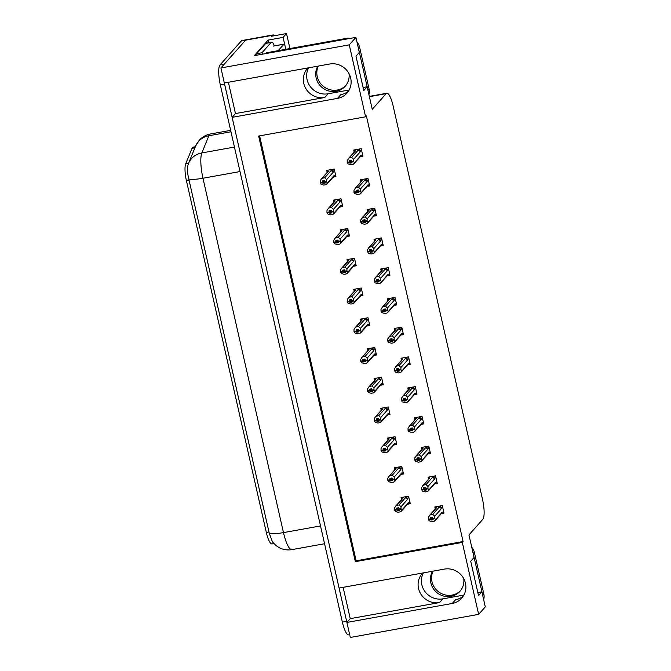 <?xml version="1.0" encoding="UTF-8"?>
<svg xmlns="http://www.w3.org/2000/svg" width="671" height="671" viewBox="0 0 671 671"><rect width="100%" height="100%" fill="white"/><g stroke="black" fill="none" stroke-linecap="round" stroke-linejoin="round"><path stroke-width="1.01" d="M349.138 89.998L328.094 93.781A17.907 17.085 41.6 0 1 307.083 79.681A17.907 17.085 41.6 0 1 308.635 67.813M228.375 82.256L235.487 113.567L324.789 97.505A17.907 17.085 41.6 0 1 303.778 83.397A17.907 17.085 41.6 0 1 307.494 68.425A17.907 17.085 41.6 0 1 307.955 67.939M463.896 595.068L442.843 598.859A17.907 17.085 41.6 0 1 421.833 584.76A17.907 17.085 41.6 0 1 423.384 572.891M422.705 573.009A17.907 17.085 -138.4 0 0 422.244 573.504A17.907 17.085 -138.4 0 0 418.528 588.475A17.907 17.085 -138.4 0 0 439.539 602.575L442.843 598.859M478.641 614.359L485.292 606.869L481.879 591.83L478.532 595.605L470.723 561.25L474.078 557.475L468.954 534.93L482.835 519.295A16.792 4.034 79.8 0 0 482.524 499.417L393.147 106.01A16.792 4.034 79.8 0 0 386.823 93.252A16.792 4.034 79.8 0 0 386.135 93.672L372.254 109.306L367.129 86.76L363.783 90.526L355.974 56.171L359.32 52.397L355.907 37.366L349.255 44.856L365.603 116.796L258.654 136.037L355.353 561.661L462.302 542.42L478.641 614.359L350.312 637.45L346.89 622.42L452.237 603.464A17.907 17.085 -138.4 0 0 461.723 598.18A17.907 17.085 -138.4 0 0 463.334 577.924A17.907 17.085 -138.4 0 0 444.428 569.1L339.09 588.056L232.141 117.341L337.488 98.385A17.907 17.085 -138.4 0 0 346.974 93.101A17.907 17.085 -138.4 0 0 348.576 72.854A17.907 17.085 -138.4 0 0 329.679 64.022L224.34 82.986L220.918 67.947L245.594 40.176A16.792 4.034 -100.2 0 1 246.274 39.757A16.792 4.034 -100.2 0 0 245.594 40.176L224.273 64.181L219.996 64.953L241.317 40.948A16.792 4.034 -100.2 0 1 241.996 40.528L273.013 34.942A16.792 4.034 -100.2 0 1 274.556 35.706M452.237 603.464L455.542 599.74A17.907 17.085 -138.4 0 0 463.233 596.192M343.124 587.335L350.245 618.645L346.89 622.42M235.487 113.567L232.141 117.341M355.907 37.366L254.309 55.651L268.132 40.092L268.71 42.659M289.922 48.538L286.517 33.55L283.103 37.391L285.041 45.913M283.103 37.391L268.132 40.092M286.517 33.55L271.545 36.242L272.325 35.362A16.792 4.034 -100.2 0 1 273.013 34.942M349.255 44.856L220.918 67.947M367.129 86.76L363.086 87.482M481.879 591.83L477.844 592.56M259.593 135.869L356.133 560.78L463.082 541.539L366.383 115.915L365.603 116.796M463.082 541.539L462.302 542.42M273.869 543.594L272.074 543.921A15.114 3.632 -100.2 0 1 272.032 543.929A15.114 3.632 -100.2 0 1 266.337 532.447L186.454 180.851A15.114 3.632 -100.2 0 1 185.708 163.774L192.015 148.35A15.114 3.632 -100.2 0 1 193.105 147.159L195.336 146.756M356.133 560.78L355.353 561.661M401.761 334.972L403.472 334.661L401.761 327.146L394.28 328.496L394.565 329.746M388.249 275.487L389.952 275.177L388.249 267.662L380.759 269.012L381.044 270.262M381.489 245.745L383.2 245.435L381.489 237.92L374.007 239.27L374.292 240.52M374.737 216.003L376.439 215.693L374.737 208.178L367.247 209.528L367.532 210.778M367.976 186.261L369.687 185.951L367.976 178.436L360.486 179.786L360.772 181.036M395.009 305.23L396.712 304.919L395.001 297.404L387.519 298.754L387.804 300.004M408.522 364.714L410.224 364.403L408.522 356.888L401.032 358.239L401.317 359.488M415.274 394.456L416.985 394.145L415.274 386.63L407.792 387.981L408.077 389.23M422.034 424.198L423.745 423.887L422.034 416.372L414.544 417.723L414.829 418.972M428.794 453.94L430.497 453.63L428.794 446.114L421.304 447.465L421.589 448.714M435.546 483.682L437.257 483.372L435.546 475.856L428.064 477.207L428.35 478.457M442.306 513.424L444.009 513.114L442.306 505.598L434.816 506.949L435.102 508.199M361.216 156.519L362.927 156.209L361.216 148.694L353.734 150.044L354.02 151.294M368.01 325.569L369.721 325.259L368.01 317.744L360.528 319.094L360.813 320.344M354.498 266.085L356.2 265.775L354.498 258.26L347.008 259.61L347.293 260.86M347.737 236.343L349.448 236.033L347.737 228.517L340.256 229.868L340.541 231.118M340.985 206.601L342.688 206.291L340.985 198.775L333.495 200.126L333.781 201.375M361.258 295.827L362.961 295.517L361.258 288.002L353.768 289.352L354.053 290.602M374.77 355.311L376.473 355.001L374.77 347.486L367.28 348.836L367.565 350.086M381.522 385.053L383.233 384.743L381.522 377.228L374.041 378.578L374.326 379.828M388.283 414.795L389.994 414.485L388.283 406.97L380.793 408.32L381.078 409.57M395.043 444.538L396.746 444.227L395.043 436.712L387.553 438.062L387.838 439.312M401.795 474.28L403.506 473.969L401.795 466.454L394.313 467.804L394.598 469.054M408.555 504.022L410.266 503.711L408.555 496.196L401.065 497.538L401.35 498.796M334.225 176.859L335.936 176.548L334.225 169.033L326.735 170.384L327.02 171.633M350.245 618.645L439.539 602.575M348.484 91.113A17.907 17.085 41.6 0 1 340.784 94.661L337.488 98.385M346.899 622.411A16.792 4.034 -100.2 0 1 346.647 621.346L224.584 84.06A16.792 4.034 -100.2 0 1 224.349 82.978M185.708 163.774L188.593 163.254L188.266 164.135C187.066 167.708 187.243 172.648 188.777 178.972L269.289 533.353L272.468 541.916L275.915 545.498L279.27 547.695C283.263 549.725 287.473 550.371 291.902 549.616A22.386 5.376 79.8 0 0 291.969 549.599L324.563 543.736L291.902 549.616A22.386 5.376 79.8 0 1 283.472 532.606A19.593 3.531 167.2 0 1 269.289 533.353M349.683 634.691L348.694 634.867A16.792 4.034 -100.2 0 1 342.369 622.118L220.306 84.823A16.792 4.034 -100.2 0 1 219.996 64.953M324.479 181.791L322.944 183.519L325.083 183.133L324.496 180.558L322.357 180.944L322.332 182.311L320.193 182.697L320.226 180.776L321.283 179.056L322.239 178.226L324.697 177.781L330.946 170.753L332.086 170.325L333.37 171.248L334.452 170.023M322.332 182.311L320.193 182.697M327.7 170.208L326.903 173.269M327.113 170.87L328.488 171.189L322.239 178.226M332.506 177.622L333.646 177.203L334.443 175.97L334.099 175.55L327.423 183.057L326.71 181.984L324.571 182.361M335.643 175.29L334.359 176.733L335.525 174.754M326.71 181.984L326.643 179.627L333.319 172.111L333.37 171.248M327.423 183.057L326.265 184.651L323.808 185.095L321.006 184.215L320.503 182.755M328.488 171.189A3.808 3.632 -138.4 0 0 327.649 171.877L321.283 179.056M324.697 177.781L326.643 179.627M326.609 181.539L324.47 181.925M330.946 170.753A3.808 3.632 41.6 0 1 333.319 172.111M326.97 184.106L333.344 176.934A3.808 3.632 -138.4 0 0 334.099 175.55M320.293 183.133L322.432 182.747L322.944 183.519M324.21 180.608L322.432 182.747M323.925 180.658L322.365 182.42M320.268 183.024L322.407 182.638M362.516 154.414L361.434 155.638L361.09 155.211L353.256 164.32L350.799 164.764L348.006 163.875L347.503 162.416M347.268 162.684L349.406 162.298L349.935 163.187L352.074 162.801L351.57 162.03L353.709 161.644L353.609 161.199L351.47 161.585L351.487 160.218L349.348 160.604L349.356 162.088L347.217 162.474L347.217 160.444L349.239 157.886L351.696 157.45L357.937 150.413A3.808 3.632 41.6 0 1 360.31 151.772L361.443 149.692M351.201 160.277L349.406 162.298M347.293 162.801L349.432 162.416M349.331 161.971L347.192 162.357M349.356 162.088L350.916 160.327M351.47 161.459L349.935 163.187M359.505 157.282L361.434 155.638L361.35 156.393M361.09 155.211A3.808 3.632 41.6 0 1 360.335 156.595L353.969 163.774M354.422 162.726L353.709 161.644M351.57 162.03L351.47 161.585M357.937 150.413L359.077 149.994L360.361 150.908M351.696 157.45L353.642 159.287L360.31 151.772M353.609 161.199L353.642 159.287M348.274 158.717L354.649 151.545A3.808 3.632 41.6 0 1 355.479 150.858L349.239 157.886M353.894 152.929L354.112 150.53L355.479 150.858M354.112 150.53L354.699 149.868M331.231 211.533L329.704 213.261L331.843 212.875L331.256 210.3L329.117 210.686L329.092 212.053L326.953 212.439L326.987 210.518L328.035 208.798L329 207.968L331.457 207.524L337.706 200.495L338.847 200.067L340.122 200.99L341.212 199.765M329.092 212.053L326.953 212.439M334.46 199.95L333.655 203.011M333.873 200.612L335.248 200.931L329 207.968M339.266 207.364L340.407 206.945L341.195 205.712L340.851 205.292L334.183 212.799L333.47 211.726L331.331 212.103M342.403 205.032L341.12 206.475L342.277 204.496M333.47 211.726L333.403 209.369L340.071 201.854L340.122 200.99M334.183 212.799L333.017 214.393L330.56 214.837L327.767 213.957L327.263 212.497M335.248 200.931A3.808 3.632 -138.4 0 0 334.41 201.619L328.035 208.798M331.457 207.524L333.403 209.369M333.37 211.281L331.231 211.667M337.706 200.495A3.808 3.632 41.6 0 1 340.071 201.854M333.73 213.848L340.105 206.676A3.808 3.632 -138.4 0 0 340.851 205.292M327.054 212.875L329.193 212.489L329.704 213.261M330.971 210.35L329.193 212.489M330.686 210.4L329.117 212.162M327.029 212.766L329.167 212.38M337.991 241.275L336.456 243.003L338.595 242.617L338.008 240.042L335.869 240.428L335.852 241.795L333.713 242.181L333.739 240.26L334.795 238.54L335.76 237.71L338.218 237.266L344.458 230.237L345.599 229.809L346.882 230.732L347.964 229.507M335.852 241.795L333.713 242.181M341.212 229.692L340.415 232.753M340.633 230.354L342 230.673L335.76 237.71M346.026 237.106L347.159 236.687L347.955 235.454L347.612 235.035L340.935 242.541L340.231 241.468L338.092 241.845M347.872 236.209L349.037 234.238M340.231 241.468L340.155 239.111L346.832 231.596L346.882 230.732M340.935 242.541L339.778 244.135L337.32 244.58L334.519 243.699L334.024 242.239M342 230.673A3.808 3.632 -138.4 0 0 341.17 231.361L334.795 238.54M338.218 237.266L340.155 239.111M340.13 241.023L337.991 241.409M344.458 230.237A3.808 3.632 41.6 0 1 346.832 231.596M340.491 243.59L346.857 236.418A3.808 3.632 -138.4 0 0 347.612 235.035M333.814 242.617L335.953 242.231L336.456 243.003M337.723 240.092L335.953 242.231M337.438 240.143L335.877 241.904M333.789 242.508L335.928 242.122M344.751 271.017L343.216 272.745L345.355 272.359L344.768 269.784L342.629 270.17L342.604 271.537L340.465 271.923L340.499 270.002L341.556 268.283L342.512 267.452L344.969 267.008L351.218 259.979L352.359 259.551L353.642 260.474L354.724 259.249M342.604 271.537L340.465 271.923M347.972 259.434L347.175 262.495M347.385 260.096L348.761 260.415L342.512 267.452M352.778 266.848L353.919 266.429L354.716 265.196L354.372 264.777L347.695 272.283L346.982 271.21L344.844 271.587M355.915 264.517L354.632 265.959L355.798 263.98M346.982 271.21L346.915 268.853L353.592 261.338L353.642 260.474M347.695 272.283L346.53 273.877L344.072 274.322L341.279 273.441L340.776 271.981M348.761 260.415A3.808 3.632 -138.4 0 0 347.922 261.103L341.556 268.283M344.969 267.008L346.915 268.853M346.882 270.765L344.743 271.151M351.218 259.979A3.808 3.632 41.6 0 1 353.592 261.338M347.243 273.332L353.617 266.161A3.808 3.632 -138.4 0 0 354.372 264.777M340.566 272.359L342.705 271.973L343.216 272.745M344.483 269.834L342.705 271.973M344.198 269.885L342.629 271.646M340.541 272.25L342.68 271.864M369.276 184.156L368.194 185.381L367.851 184.953L360.008 194.062L357.559 194.506L354.758 193.617L354.254 192.158M354.02 192.426L356.158 192.04L356.695 192.929L358.834 192.543L358.322 191.772L360.461 191.386L360.361 190.941L358.222 191.327L358.247 189.96L356.108 190.346L356.108 191.831L353.969 192.216L353.978 190.187L355.991 187.628L358.448 187.192L364.697 180.155A3.808 3.632 41.6 0 1 367.071 181.514L368.203 179.434M357.962 190.019L356.158 192.04M354.045 192.543L356.184 192.158M356.083 191.713L353.944 192.099M356.108 191.831L357.677 190.069M358.23 191.201L356.695 192.929M366.257 187.024L368.194 185.381L368.102 186.135M367.851 184.953A3.808 3.632 41.6 0 1 367.096 186.337L360.721 193.516M361.174 192.468L360.461 191.386M358.322 191.772L358.222 191.327M364.697 180.155L365.838 179.736L367.121 180.65M358.448 187.192L360.394 189.029L367.071 181.514M360.361 190.941L360.394 189.029M355.034 188.459L361.401 181.287A3.808 3.632 41.6 0 1 362.239 180.6L355.991 187.628M360.654 182.671L360.864 180.273L362.239 180.6M360.864 180.273L361.451 179.61M376.028 213.898L374.946 215.123L374.603 214.695L366.769 223.804L364.311 224.248L361.518 223.359L361.015 221.9M360.78 222.168L362.919 221.782L363.447 222.671L365.594 222.286L365.083 221.514L367.222 221.128L367.121 220.684L364.982 221.069L365.007 219.702L362.868 220.088L362.868 221.573L360.73 221.958L360.738 219.929L362.751 217.37L365.209 216.934L371.457 209.897A3.808 3.632 41.6 0 1 373.822 211.256L374.963 209.176M364.722 219.761L362.919 221.782M360.805 222.286L362.944 221.9M362.843 221.455L360.704 221.841M362.868 221.573L364.437 219.811M364.982 220.944L363.447 222.671M373.017 216.767L376.154 214.435M374.603 214.695A3.808 3.632 41.6 0 1 373.856 216.079L367.482 223.258M367.934 222.21L367.222 221.128M365.083 221.514L364.982 221.069M371.457 209.897L372.598 209.478L373.873 210.392M365.209 216.934L367.154 218.771L373.822 211.256M367.121 220.684L367.154 218.771M361.786 218.201L368.161 211.029A3.808 3.632 41.6 0 1 369 210.342L362.751 217.37M367.406 212.413L367.624 210.015L369 210.342M367.624 210.015L368.211 209.352M382.789 243.64L381.707 244.865L381.363 244.437L373.529 253.546L371.071 253.99L368.27 253.101L367.775 251.642M367.54 251.91L369.679 251.524L370.207 252.413L372.346 252.028L371.843 251.256L373.982 250.87L373.881 250.426L371.742 250.811L371.759 249.444L369.62 249.83L369.629 251.315L367.49 251.7L367.49 249.671L369.511 247.113L371.969 246.676L378.209 239.639A3.808 3.632 41.6 0 1 380.583 240.998L381.715 238.918M371.474 249.503L369.679 251.524M367.565 252.028L369.704 251.642M369.604 251.197L367.465 251.583M369.629 251.315L371.189 249.553M371.742 250.686L370.207 252.413M379.778 246.509L382.915 244.177M381.363 244.437A3.808 3.632 41.6 0 1 380.608 245.821L374.242 253.001M374.686 251.952L373.982 250.87M371.843 251.256L371.742 250.811M378.209 239.639L379.35 239.22L380.633 240.134M371.969 246.676L373.906 248.513L380.583 240.998M373.881 250.426L373.906 248.513M368.547 247.943L374.921 240.772A3.808 3.632 41.6 0 1 375.752 240.084L369.511 247.113M374.166 242.156L374.376 239.757L375.752 240.084M374.376 239.757L374.963 239.094M389.549 273.382L388.459 274.607L388.123 274.179L380.281 283.288L377.823 283.732L375.03 282.843L374.527 281.384M374.292 281.652L376.431 281.266L376.968 282.155L379.107 281.77L378.595 280.998L380.734 280.612L380.633 280.168L378.494 280.553L378.519 279.186L376.381 279.572L376.381 281.057L374.242 281.443L374.25 279.413L376.263 276.855L378.721 276.418L384.969 269.381A3.808 3.632 41.6 0 1 387.343 270.74L388.475 268.66M378.234 279.245L376.431 281.266M374.317 281.77L376.456 281.384M376.356 280.939L374.217 281.325M376.381 281.057L377.949 279.295M378.503 280.428L376.968 282.155M386.53 276.251L389.666 273.919M388.123 274.179A3.808 3.632 41.6 0 1 387.368 275.563L380.994 282.743M381.447 281.694L380.734 280.612M378.595 280.998L378.494 280.553M384.969 269.381L386.11 268.962L387.393 269.876M378.721 276.418L380.667 278.255L387.343 270.74M380.633 280.168L380.667 278.255M375.307 277.685L381.673 270.514A3.808 3.632 41.6 0 1 382.512 269.826L376.263 276.855M380.927 271.898L381.136 269.499L382.512 269.826M381.136 269.499L381.724 268.836M460.482 590.69A17.069 16.28 41.6 0 1 443.908 594.573A17.069 16.28 41.6 0 1 431.981 581.673A17.069 16.28 41.6 0 1 433.063 571.147M432.552 571.239A17.069 16.28 -138.4 0 0 430.866 582.931A17.069 16.28 -138.4 0 0 443.212 595.957A17.069 16.28 -138.4 0 0 459.937 591.336A17.069 16.28 -138.4 0 0 463.778 578.721M483.665 599.681A11.197 10.677 -138.4 0 0 483.85 594.137L474.338 552.258A11.197 10.677 -138.4 0 0 471.747 547.217M482.91 596.36A11.197 10.677 -138.4 0 0 482.734 595.395L473.223 553.516A11.197 10.677 -138.4 0 0 472.963 552.56M345.733 85.611A17.069 16.28 41.6 0 1 329.159 89.495A17.069 16.28 41.6 0 1 317.232 76.595A17.069 16.28 41.6 0 1 318.314 66.068M317.802 66.161A17.069 16.28 -138.4 0 0 316.116 77.853A17.069 16.28 -138.4 0 0 328.463 90.879A17.069 16.28 -138.4 0 0 345.188 86.257A17.069 16.28 -138.4 0 0 349.029 73.642M368.916 94.603A11.197 10.677 -138.4 0 0 369.1 89.058L359.589 47.18A11.197 10.677 -138.4 0 0 356.997 42.139M350.321 38.373A11.197 10.677 -138.4 0 0 346.454 38.373L266.454 52.766L265.716 53.596M368.161 91.281A11.197 10.677 -138.4 0 0 367.985 90.317L358.473 48.438A11.197 10.677 -138.4 0 0 358.205 47.49M265.808 43.38L271.159 42.416A11.197 2.692 -100.2 0 1 271.612 42.139L266.261 43.095A11.197 2.692 79.8 0 0 265.808 43.38L256.657 53.688A11.197 2.692 -100.2 0 1 256.993 55.165M271.612 42.139A11.197 2.692 -100.2 0 1 274.405 45.863M256.657 53.688L262 52.724A11.197 2.692 -100.2 0 1 262.344 54.2M271.159 42.416L262 52.724M278.213 50.652L283.95 44.194A2.801 0.671 -100.2 0 1 284.068 44.127A2.801 0.671 -100.2 0 1 285.116 46.249L285.812 49.285M351.503 300.759L349.968 302.487L352.107 302.101L351.529 299.526L349.39 299.912L349.365 301.279L347.226 301.665L347.259 299.744L348.308 298.025L349.272 297.194L351.73 296.75L357.978 289.721L359.111 289.293L360.394 290.216L361.476 288.991M349.365 301.279L347.226 301.665M354.733 289.176L353.927 292.237M354.145 289.838L355.521 290.157L349.272 297.194M359.539 296.59L360.679 296.171L361.468 294.938L361.124 294.519L354.456 302.025L353.743 300.952L351.604 301.329M362.675 294.259L361.392 295.701L362.55 293.722M353.743 300.952L353.676 298.595L360.344 291.08L360.394 290.216M354.456 302.025L353.29 303.619L350.832 304.064L348.039 303.183L347.536 301.724M355.521 290.157A3.808 3.632 -138.4 0 0 354.682 290.845L348.308 298.025M351.73 296.75L353.676 298.595M353.642 300.507L351.503 300.893M357.978 289.721A3.808 3.632 41.6 0 1 360.344 291.08M354.003 303.074L360.369 295.903A3.808 3.632 -138.4 0 0 361.124 294.519M347.326 302.101L349.465 301.715L349.968 302.487M351.243 299.576L349.465 301.715M350.958 299.627L349.39 301.388M347.301 301.992L349.44 301.606M358.264 330.501L356.729 332.229L358.868 331.843L358.28 329.268L356.142 329.654L356.125 331.021L353.986 331.407L354.011 329.486L355.068 327.767L356.033 326.936L358.49 326.492L364.73 319.463L365.871 319.035L367.154 319.958L368.236 318.733M356.125 331.021L353.986 331.407M361.484 318.918L360.688 321.979M360.897 319.581L362.273 319.899L356.033 326.936M366.291 326.332L367.431 325.913L368.228 324.68L367.884 324.261L361.208 331.768L360.503 330.694L358.364 331.071M369.436 324.001L368.144 325.443L369.31 323.464M360.503 330.694L360.428 328.337L367.104 320.822L367.154 319.958M361.208 331.768L360.05 333.361L357.593 333.806L354.791 332.925L354.296 331.466M362.273 319.899A3.808 3.632 -138.4 0 0 361.443 320.587L355.068 327.767M358.49 326.492L360.428 328.337M360.402 330.249L358.264 330.635M364.73 319.463A3.808 3.632 41.6 0 1 367.104 320.822M360.755 332.816L367.129 325.645A3.808 3.632 -138.4 0 0 367.884 324.261M354.087 331.843L356.226 331.457L356.729 332.229M357.995 329.318L356.226 331.457M357.71 329.369L356.15 331.13M354.053 331.734L356.192 331.348M365.016 360.243L363.489 361.971L365.628 361.585L365.041 359.01L362.902 359.396L362.877 360.763L360.738 361.149L360.772 359.228L361.828 357.509L362.785 356.678L365.242 356.234L371.491 349.205L372.631 348.777L373.906 349.7L374.997 348.475M362.877 360.763L360.738 361.149M368.245 348.66L367.44 351.721M367.658 349.323L369.033 349.641L362.785 356.678M373.051 356.075L374.192 355.655L374.98 354.422L374.644 354.003L367.968 361.51L367.255 360.436L365.116 360.813M374.896 355.177L376.07 353.206M367.255 360.436L367.188 358.079L373.856 350.564L373.906 349.7M367.968 361.51L366.802 363.103L364.345 363.548L361.552 362.667L361.048 361.208M369.033 349.641A3.808 3.632 -138.4 0 0 368.194 350.329L361.828 357.509M365.242 356.234L367.188 358.079M367.154 359.991L365.016 360.377M371.491 349.205A3.808 3.632 41.6 0 1 373.856 350.564M367.515 362.558L373.89 355.387A3.808 3.632 -138.4 0 0 374.644 354.003M360.839 361.585L362.977 361.199L363.489 361.971M364.756 359.06L362.977 361.199M364.47 359.111L362.902 360.872M360.813 361.476L362.952 361.09M396.301 303.124L395.219 304.34L394.875 303.921L387.041 313.03L384.584 313.474L381.791 312.585L381.287 311.126M381.053 311.394L383.191 311.009L383.72 311.898L385.859 311.512L385.355 310.74L387.494 310.354L387.393 309.91L385.255 310.296L385.28 308.928L383.141 309.314L383.141 310.799L381.002 311.185L381.011 309.155L383.024 306.597L385.481 306.161L391.73 299.123A3.808 3.632 41.6 0 1 394.095 300.482L395.227 298.402M384.995 308.987L383.191 311.009M381.078 311.512L383.216 311.126M383.116 310.681L380.977 311.067M383.141 310.799L384.709 309.037M385.255 310.17L383.72 311.898M393.29 305.993L396.427 303.661M394.875 303.921A3.808 3.632 41.6 0 1 394.12 305.305L387.754 312.485M388.207 311.436L387.494 310.354M385.355 310.74L385.255 310.296M391.73 299.123L392.862 298.704L394.145 299.618M385.481 306.161L387.427 307.997L394.095 300.482M387.393 309.91L387.427 307.997M382.059 307.427L388.434 300.256A3.808 3.632 41.6 0 1 389.272 299.568L383.024 306.597M387.679 301.64L387.897 299.241L389.272 299.568M387.897 299.241L388.484 298.578M403.061 332.866L401.979 334.083L401.635 333.663L393.802 342.772L391.344 343.216L388.543 342.327L388.048 340.868M387.804 341.136L389.943 340.751L390.48 341.64L392.619 341.254L392.116 340.482L394.254 340.096L394.154 339.652L392.015 340.038L392.032 338.67L389.893 339.056L389.901 340.541L387.763 340.927L387.763 338.897L389.784 336.339L392.241 335.903L398.482 328.865A3.808 3.632 41.6 0 1 400.855 330.224L401.988 328.144M391.747 338.729L389.943 340.751M387.83 341.254L389.977 340.868M389.876 340.423L387.737 340.809M389.901 340.541L391.461 338.78M392.015 339.912L390.48 341.64M400.042 335.735L403.187 333.403M401.635 333.663A3.808 3.632 41.6 0 1 400.881 335.047L394.506 342.227M394.959 341.178L394.254 340.096M392.116 340.482L392.015 340.038M398.482 328.865L399.622 328.446L400.906 329.36M392.241 335.903L394.179 337.739L400.855 330.224M394.154 339.652L394.179 337.739M388.819 337.169L395.194 329.998A3.808 3.632 41.6 0 1 396.024 329.31L389.784 336.339M394.439 331.382L394.649 328.983L396.024 329.31M394.649 328.983L395.236 328.32M409.822 362.608L408.731 363.825L408.396 363.405L400.553 372.514L398.096 372.959L395.303 372.07L394.8 370.61M394.565 370.878L396.704 370.493L397.24 371.382L399.379 370.996L398.868 370.224L401.006 369.838L400.906 369.394L398.767 369.78L398.792 368.413L396.653 368.798L396.653 370.283L394.514 370.669L394.523 368.639L396.536 366.081L398.993 365.645L405.242 358.608A3.808 3.632 41.6 0 1 407.607 359.966L408.748 357.886M398.507 368.471L396.704 370.493M394.59 370.996L396.729 370.61M396.628 370.166L394.489 370.551M396.653 370.283L398.222 368.522M398.767 369.654L397.24 371.382M406.802 365.477L409.939 363.145M408.396 363.405A3.808 3.632 41.6 0 1 407.641 364.789L401.266 371.969M401.719 370.92L401.006 369.838M398.868 370.224L398.767 369.78M405.242 358.608L406.383 358.188L407.658 359.102M398.993 365.645L400.939 367.482L407.607 359.966M400.906 369.394L400.939 367.482M395.58 366.911L401.946 359.74A3.808 3.632 41.6 0 1 402.785 359.052L396.536 366.081M401.191 361.124L401.409 358.725L402.785 359.052M401.409 358.725L401.996 358.062M371.776 389.985L370.241 391.713L372.38 391.327L371.801 388.752L369.654 389.138L369.637 390.505L367.498 390.891L367.532 388.97L368.58 387.251L369.545 386.421L372.002 385.976L378.251 378.947L379.383 378.519L380.667 379.442L381.749 378.218M369.637 390.505L367.498 390.891M375.005 378.402L374.2 381.464M374.418 379.065L375.794 379.383L369.545 386.421M379.811 385.817L380.952 385.397L381.74 384.164L381.396 383.745L374.728 391.252L374.015 390.178L371.877 390.556M381.656 384.919L382.822 382.948M374.015 390.178L373.948 387.821L380.616 380.306L380.667 379.442M374.728 391.252L373.562 392.845L371.105 393.29L368.312 392.409L367.809 390.95M375.794 379.383A3.808 3.632 -138.4 0 0 374.955 380.071L368.58 387.251M372.002 385.976L373.948 387.821M373.915 389.734L371.776 390.119M378.251 378.947A3.808 3.632 41.6 0 1 380.616 380.306M374.275 392.3L380.642 385.129A3.808 3.632 -138.4 0 0 381.396 383.745M367.599 391.327L369.738 390.941L370.241 391.713M371.508 388.803L369.738 390.941M371.222 388.853L369.662 390.614M367.574 391.218L369.713 390.832M378.536 419.727L377.001 421.455L379.14 421.069L378.553 418.494L376.414 418.88L376.389 420.247L374.25 420.633L374.284 418.712L375.341 416.993L376.297 416.163L378.754 415.718L385.003 408.689L386.144 408.262L387.427 409.184L388.509 407.96M376.389 420.247L374.25 420.633M381.757 408.144L380.96 411.206M381.17 408.807L382.545 409.125L376.297 416.163M386.563 415.559L387.704 415.139L388.501 413.906L388.157 413.487L381.48 420.994L380.767 419.92L378.629 420.298M389.7 413.227L388.417 414.67L389.583 412.69M380.767 419.92L380.7 417.563L387.377 410.048L387.427 409.184M381.48 420.994L380.323 422.587L377.865 423.032L375.064 422.151L374.569 420.692M382.545 409.125A3.808 3.632 -138.4 0 0 381.707 409.813L375.341 416.993M378.754 415.718L380.7 417.563M380.675 419.476L378.536 419.861M385.003 408.689A3.808 3.632 41.6 0 1 387.377 410.048M381.027 422.042L387.402 414.871A3.808 3.632 -138.4 0 0 388.157 413.487M374.351 421.069L376.49 420.683L377.001 421.455M378.268 418.545L376.49 420.683M377.983 418.595L376.423 420.356M374.326 420.96L376.465 420.574M385.288 449.469L383.762 451.197L385.9 450.811L385.313 448.236L383.175 448.622L383.149 449.989L381.011 450.375L381.044 448.454L382.093 446.735L383.057 445.905L385.515 445.46L391.763 438.431L392.904 438.004L394.179 438.926L395.269 437.702M383.149 449.989L381.011 450.375M388.517 437.886L387.712 440.948M387.93 438.549L389.306 438.868L383.057 445.905M393.323 445.301L394.464 444.881L395.253 443.648L394.909 443.229L388.241 450.736L387.528 449.662L385.389 450.04M396.46 442.969L395.177 444.412L396.343 442.432M387.528 449.662L387.461 447.305L394.129 439.79L394.179 438.926M388.241 450.736L387.075 452.329L384.617 452.774L381.824 451.893L381.321 450.434M389.306 438.868A3.808 3.632 -138.4 0 0 388.467 439.555L382.093 446.735M385.515 445.46L387.461 447.305M387.427 449.218L385.288 449.604M391.763 438.431A3.808 3.632 41.6 0 1 394.129 439.79M387.788 451.784L394.162 444.613A3.808 3.632 -138.4 0 0 394.909 443.229M381.111 450.811L383.25 450.426L383.762 451.197M385.028 448.287L383.25 450.426M384.743 448.337L383.175 450.098M381.086 450.702L383.225 450.316M392.049 479.211L390.514 480.939L392.652 480.553L392.065 477.978L389.926 478.364L389.91 479.731L387.771 480.117L387.796 478.197L388.853 476.477L389.817 475.647L392.275 475.202L398.515 468.173L399.656 467.746L400.939 468.668L402.021 467.444M389.91 479.731L387.771 480.117M395.269 467.628L394.473 470.69M394.691 468.291L396.058 468.61L389.817 475.647M400.084 475.043L401.216 474.623L402.013 473.39L401.669 472.971L395.001 480.478L394.288 479.404L392.149 479.782M403.221 472.711L401.929 474.154L403.095 472.174M394.288 479.404L394.212 477.047L400.889 469.532L400.939 468.668M395.001 480.478L393.835 482.072L391.378 482.516L388.576 481.635L388.081 480.176M396.058 468.61A3.808 3.632 -138.4 0 0 395.227 469.297L388.853 476.477M392.275 475.202L394.212 477.047M394.187 478.96L392.049 479.346M398.515 468.173A3.808 3.632 41.6 0 1 400.889 469.532M394.548 481.526L400.914 474.355A3.808 3.632 -138.4 0 0 401.669 472.971M387.872 480.553L390.01 480.168L390.514 480.939M391.78 478.029L390.01 480.168M391.495 478.079L389.935 479.84M387.846 480.444L389.985 480.059M398.809 508.953L397.274 510.681L399.413 510.296L398.826 507.721L396.687 508.106L396.662 509.474L394.523 509.859L394.556 507.939L395.613 506.219L396.569 505.389L399.027 504.944L405.276 497.916L406.416 497.488L407.7 498.41L408.782 497.186M396.662 509.474L394.523 509.859M402.03 497.37L401.233 500.432M401.443 498.033L402.818 498.352L396.569 505.389M406.836 504.785L407.976 504.366L408.773 503.133L408.429 502.713L401.753 510.22L401.04 509.138L398.901 509.524M409.973 502.453L408.689 503.896L409.855 501.916M401.04 509.138L400.973 506.79L407.649 499.274L407.7 498.41M401.753 510.22L400.587 511.814L398.129 512.258L395.336 511.377L394.833 509.918M402.818 498.352A3.808 3.632 -138.4 0 0 401.979 499.039L395.613 506.219M399.027 504.944L400.973 506.79M400.939 508.702L398.8 509.088M405.276 497.916A3.808 3.632 41.6 0 1 407.649 499.274M401.3 511.268L407.674 504.097A3.808 3.632 -138.4 0 0 408.429 502.713M394.623 510.296L396.762 509.91L397.274 510.681M398.54 507.771L396.762 509.91M398.255 507.821L396.687 509.583M394.598 510.186L396.737 509.801M416.574 392.35L415.492 393.567L415.148 393.147L407.314 402.256L404.856 402.701L402.063 401.812L401.56 400.352M401.325 400.621L403.464 400.235L403.992 401.124L406.131 400.738L405.628 399.966L407.767 399.58L407.666 399.136L405.527 399.522L405.544 398.155L403.405 398.54L403.414 400.025L401.275 400.411L401.283 398.381L403.296 395.823L405.754 395.387L412.002 388.35A3.808 3.632 41.6 0 1 414.368 389.708L415.5 387.628M405.259 398.213L403.464 400.235M401.35 400.738L403.489 400.352M403.388 399.908L401.25 400.293M403.414 400.025L404.974 398.264M405.527 399.396L403.992 401.124M413.562 395.219L415.492 393.567L415.408 394.33M415.148 393.147A3.808 3.632 41.6 0 1 414.393 394.531L408.027 401.711M408.48 400.662L407.767 399.58M405.628 399.966L405.527 399.522M412.002 388.35L413.135 387.93L414.418 388.845M405.754 395.387L407.7 397.224L414.368 389.708M407.666 399.136L407.7 397.224M402.332 396.653L408.706 389.482A3.808 3.632 41.6 0 1 409.545 388.794L403.296 395.823M407.951 390.866L408.169 388.467L409.545 388.794M408.169 388.467L408.756 387.804M423.334 422.093L422.252 423.309L421.908 422.889L414.074 431.998L411.617 432.443L408.815 431.554L408.32 430.094M408.077 430.363L410.216 429.977L410.753 430.866L412.891 430.48L412.38 429.708L414.519 429.323L414.418 428.878L412.279 429.264L412.304 427.897L410.166 428.283L410.174 429.767L408.035 430.153L408.035 428.123L410.048 425.565L412.506 425.12L418.754 418.092A3.808 3.632 41.6 0 1 421.128 419.45L422.26 417.37M412.019 427.955L410.216 429.977M408.102 430.48L410.241 430.094M410.14 429.65L408.002 430.036M410.174 429.767L411.734 428.006M412.288 429.138L410.753 430.866M420.314 424.961L421.455 424.542L422.252 423.309L422.16 424.072M421.908 422.889A3.808 3.632 41.6 0 1 421.153 424.273L414.779 431.453M415.232 430.405L414.519 429.323M412.38 429.708L412.279 429.264M418.754 418.092L419.895 417.672L421.178 418.587M412.506 425.12L414.452 426.966L421.128 419.45M414.418 428.878L414.452 426.966M409.092 426.395L415.458 419.224A3.808 3.632 41.6 0 1 416.297 418.536L410.048 425.565M414.712 420.608L414.921 418.209L416.297 418.536M414.921 418.209L415.508 417.547M430.094 451.835L429.004 453.051L428.66 452.631L420.826 461.74L418.368 462.185L415.575 461.296L415.072 459.836M414.837 460.105L416.976 459.719L417.513 460.6L419.652 460.222L419.14 459.45L421.279 459.065L421.178 458.62L419.04 459.006L419.065 457.639L416.926 458.025L416.926 459.509L414.787 459.895L414.795 457.865L416.808 455.307L419.266 454.863L425.515 447.834A3.808 3.632 41.6 0 1 427.88 449.193L429.021 447.112M418.779 457.697L416.976 459.719M414.863 460.222L417.001 459.836M416.901 459.392L414.762 459.778M416.926 459.509L418.494 457.748M419.04 458.88L417.513 460.6M427.075 454.703L430.212 452.371M428.66 452.631A3.808 3.632 41.6 0 1 427.913 454.015L421.539 461.195M421.992 460.147L421.279 459.065M419.14 459.45L419.04 459.006M425.515 447.834L426.655 447.414L427.93 448.329M419.266 454.863L421.212 456.708L427.88 449.193M421.178 458.62L421.212 456.708M415.844 456.137L422.218 448.966A3.808 3.632 41.6 0 1 423.057 448.278L416.808 455.307M421.463 450.35L421.682 447.951L423.057 448.278M421.682 447.951L422.269 447.289M436.846 481.577L435.764 482.793L435.42 482.374L427.586 491.482L425.129 491.918L422.327 491.038L421.833 489.578M421.598 489.847L423.736 489.461L424.265 490.342L426.404 489.964L425.9 489.193L428.039 488.807L427.939 488.362L425.8 488.748L425.817 487.381L423.678 487.767L423.686 489.251L421.547 489.629L421.547 487.607L423.569 485.049L426.026 484.605L432.267 477.576A3.808 3.632 41.6 0 1 434.64 478.935L435.773 476.855M425.531 487.431L423.736 489.461M421.623 489.964L423.762 489.578M423.661 489.134L421.522 489.52M423.686 489.251L425.246 487.49M425.8 488.622L424.265 490.342M433.835 484.445L436.972 482.113M435.42 482.374A3.808 3.632 41.6 0 1 434.665 483.757L428.299 490.937M428.752 489.889L428.039 488.807M425.9 489.193L425.8 488.748M432.267 477.576L433.407 477.156L434.691 478.071M426.026 484.605L427.964 486.45L434.64 478.935M427.939 488.362L427.964 486.45M422.604 485.879L428.979 478.708A3.808 3.632 41.6 0 1 429.809 478.02L423.569 485.049M428.224 480.092L428.442 477.693L429.809 478.02M428.442 477.693L429.021 477.031M443.606 511.319L442.524 512.535L442.181 512.116L434.338 521.224L431.881 521.661L429.088 520.78L428.584 519.32M428.35 519.589L430.488 519.203L431.025 520.084L433.164 519.706L432.652 518.935L434.791 518.549L434.691 518.104L432.552 518.49L432.577 517.123L430.438 517.509L430.438 518.993L428.299 519.371L428.308 517.349L430.321 514.791L432.778 514.347L439.027 507.318A3.808 3.632 41.6 0 1 441.401 508.677L442.533 506.597M432.292 517.173L430.488 519.203M428.375 519.706L430.514 519.32M430.413 518.876L428.274 519.262M430.438 518.993L432.007 517.232M432.56 518.364L431.025 520.084M440.587 514.187L443.724 511.856M442.181 512.116A3.808 3.632 41.6 0 1 441.426 513.5L435.051 520.679M435.504 519.631L434.791 518.549M432.652 518.935L432.552 518.49M439.027 507.318L440.168 506.899L441.451 507.813M432.778 514.347L434.724 516.192L441.401 508.677M434.691 518.104L434.724 516.192M429.365 515.622L435.731 508.45A3.808 3.632 41.6 0 1 436.569 507.762L430.321 514.791M434.984 509.834L435.194 507.435L436.569 507.762M435.194 507.435L435.781 506.773M272.325 35.362L241.317 40.948M386.135 93.672L369.385 96.683M186.454 180.851L189.121 180.373M192.015 148.35L194.9 147.83M266.337 532.447L269.004 531.969M324.789 97.505L328.094 93.781M188.266 164.135A19.593 17.79 22.2 0 1 188.593 163.254L195.622 146.068L199.195 140.323C202.239 136.951 206.005 134.837 210.484 133.982A22.386 5.376 79.8 0 0 209.57 134.544A22.386 5.376 79.8 0 0 208.874 135.743L201.845 152.929A22.386 5.376 79.8 0 0 202.961 178.234L283.472 532.606L320.52 525.938M188.777 178.972A19.593 3.531 -12.8 0 0 202.961 178.234L240.008 171.566M188.593 163.254A19.593 17.79 22.2 0 1 201.845 152.929L234.439 147.066M195.622 146.068A19.593 17.79 22.2 0 1 208.874 135.743L230.967 131.768M342.369 622.118L346.647 621.346M220.306 84.823L224.584 84.06M332.086 170.325L333.051 169.243M359.077 149.994L360.042 148.912M338.847 200.067L339.803 198.985M345.599 229.809L346.563 228.727M352.359 259.551L353.323 258.469M365.838 179.736L366.802 178.654M372.598 209.478L373.554 208.396M379.35 239.22L380.314 238.138M386.11 268.962L387.075 267.88M482.734 595.395L483.85 594.137M474.338 552.258L473.223 553.516M367.985 90.317L369.1 89.058M359.589 47.18L358.473 48.438M346.454 38.373L345.716 39.203M283.95 44.194L273.256 46.114M359.111 289.293L360.075 288.211M365.871 319.035L366.836 317.953M372.631 348.777L373.588 347.695M392.862 298.704L393.827 297.622M399.622 328.446L400.587 327.364M406.383 358.188L407.339 357.106M379.383 378.519L380.348 377.438M386.144 408.262L387.108 407.18M392.904 438.004L393.86 436.922M399.656 467.746L400.621 466.664M406.416 497.488L407.381 496.406M413.135 387.93L414.099 386.848M419.895 417.672L420.86 416.59M426.655 447.414L427.612 446.332M433.407 477.156L434.372 476.075M440.168 506.899L441.132 505.817M386.823 93.252L369.318 96.398M272.032 543.929L273.877 543.594M210.484 133.982L230.648 130.359M361.359 156.402L362.642 154.951M347.872 236.217L349.163 234.775M368.111 186.144L369.394 184.693M284.068 44.127L273.374 46.047M374.904 355.185L376.188 353.743M381.665 384.928L382.948 383.485M415.416 394.33L416.699 392.887M422.168 424.072L423.451 422.629"/></g></svg>
